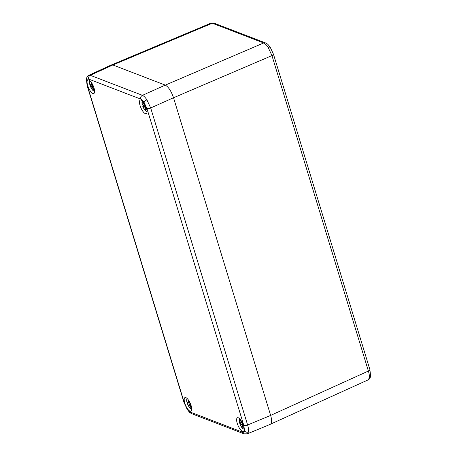 <?xml version="1.0" encoding="UTF-8"?>
<svg xmlns="http://www.w3.org/2000/svg" width="457" height="457" viewBox="0 0 457 457"><rect width="100%" height="100%" fill="white"/><g stroke="black" fill="none" stroke-linecap="round" stroke-linejoin="round"><path stroke-width="0.69" d="M88.864 75.285L90.315 75.308L142.424 95.342C143.801 95.93 145.292 97.432 146.903 99.837L150.69 107.966L247.614 424.993C248.477 427.918 248.757 430.26 248.454 432.008L247.288 433.836L244.061 433.83A2.936 2.611 -69 0 1 242.587 432.191C243.604 432.556 244.249 432.111 244.518 430.86L243.878 425.598L146.954 108.577L144.121 102.477C142.91 100.654 141.79 99.535 140.75 99.106L88.641 79.072C87.624 78.713 86.984 79.158 86.716 80.409L87.356 85.665L184.28 402.691L187.113 408.792C188.318 410.609 189.444 411.734 190.478 412.163L242.587 432.191M93.999 87.921A7.438 2.548 66.4 0 1 93.856 93.502A7.438 2.548 66.4 0 1 88.509 87.727A7.438 2.548 66.4 0 1 87.904 79.878A7.438 2.548 66.4 0 1 93.999 87.921M191.129 405.622A7.438 2.548 -113.6 0 0 185.034 397.573A7.438 2.548 -113.6 0 0 185.639 405.422A7.438 2.548 -113.6 0 0 190.986 411.203A7.438 2.548 -113.6 0 0 191.129 405.622M237.229 423.342A7.438 2.548 66.4 0 1 237.457 417.727A7.438 2.548 66.4 0 1 242.724 423.536A7.438 2.548 66.4 0 1 243.41 431.351A7.438 2.548 66.4 0 1 237.229 423.342M140.099 105.647A7.438 2.548 -113.6 0 0 146.28 113.656A7.438 2.548 -113.6 0 0 145.594 105.841A7.438 2.548 -113.6 0 0 140.328 100.032A7.438 2.548 -113.6 0 0 140.099 105.647M86.716 80.409A2.936 2.474 11.1 0 1 86.362 78.741L86.362 78.741C87.047 76.725 87.881 75.571 88.858 75.274L111.394 64.917L112.839 64.963L90.315 75.308A2.936 2.611 -69 0 0 88.641 79.072M140.75 99.106A2.936 2.611 -69 0 1 142.424 95.342L165.263 85.111L112.839 64.963M165.263 85.111C168.49 86.921 171.244 91.132 173.529 97.741L150.69 107.966A2.936 0.88 -17 0 1 146.954 108.577M243.878 425.598A2.936 0.88 -17 0 0 247.614 424.993L270.658 415.436L173.529 97.741M270.658 415.436C272.046 420.349 271.944 423.296 270.344 424.29L247.288 433.847M368.119 379.858L369.256 378.053C369.553 376.3 369.267 373.963 368.393 371.044L271.949 55.6L268.185 47.459C266.574 45.049 265.077 43.552 263.683 42.969L212.311 23.221L210.917 23.176L214.156 23.17A2.936 2.611 111 0 0 212.311 23.221L112.902 64.985M241.05 422.936L239.794 423.713A5.535 1.897 -113.6 0 0 244.164 428.952M243.324 425.067L242.461 424.736L243.261 427.489L242.678 427.261L241.793 424.479L239.794 423.713M241.17 420.634L242.021 423.308L242.747 423.588M239.736 418.806A5.535 1.897 -113.6 0 0 239.359 422.285L241.359 423.051L240.553 420.303L241.085 420.509M243.141 427.061L242.678 427.261M242.913 423.993L241.793 424.479M241.867 422.828L241.359 423.051M243.101 424.456L242.461 424.736M188.627 402.783L187.376 403.56A5.535 1.897 -113.6 0 0 191.74 408.798M190.9 404.919L190.038 404.582L190.843 407.336L190.261 407.113L189.369 404.331L187.376 403.56M188.747 400.481L189.598 403.154L190.323 403.434M187.313 398.653A5.535 1.897 -113.6 0 0 186.936 402.131L188.935 402.903L188.13 400.149L188.667 400.355M190.718 406.913L190.261 407.113M190.495 403.839L189.369 404.331M189.449 402.68L188.935 402.903M190.678 404.302L190.038 404.582M143.921 105.236L142.664 106.018A5.535 1.897 -113.6 0 0 147.034 111.251M144.041 102.939L144.892 105.613L145.617 105.887M142.601 101.106A5.535 1.897 -113.6 0 0 142.23 104.59L144.229 105.356L143.424 102.608L143.955 102.808M146.194 107.372L145.332 107.041L146.131 109.789L145.549 109.566L144.663 106.784L142.664 106.018M145.972 106.761L145.332 107.041M146.012 109.366L145.549 109.566M145.783 106.292L144.663 106.784M144.738 105.133L144.229 105.356M91.497 85.088L90.246 85.865A5.535 1.897 -113.6 0 0 94.61 91.097M93.771 87.218L92.908 86.887L93.714 89.641L93.131 89.412L92.24 86.63L90.246 85.865M91.617 82.786L92.468 85.459L93.194 85.739M90.183 80.958A5.535 1.897 -113.6 0 0 89.806 84.436L91.806 85.202L91 82.454L91.537 82.66M93.588 89.212L93.131 89.412M93.365 86.145L92.24 86.63M92.32 84.979L91.806 85.202M93.548 86.607L92.908 86.887M86.362 78.741L87.076 85.419L184 402.446L187.181 409.295A2.936 1.222 -33.2 0 1 187.113 408.792M146.903 99.837A2.936 1.222 146.8 0 0 144.121 102.477M248.454 432.008A2.936 2.474 -168.9 0 1 244.518 430.86M187.181 409.295C189.969 412.939 189.415 412.328 191.951 413.796L191.951 413.796A2.936 2.611 -69 0 1 190.478 412.163M270.687 424.085L368.125 379.876C369.113 379.573 369.953 378.413 370.638 376.397L370.638 376.397A2.936 2.474 -168.9 0 1 369.256 378.053M270.373 47.928A2.936 1.222 146.8 0 0 270.298 47.425L270.298 47.425A2.936 1.222 146.8 0 0 268.185 47.459M214.156 23.17L265.528 42.918C268.065 44.386 267.511 43.781 270.298 47.425L273.48 54.274A2.936 0.88 163 0 1 271.949 55.6L173.534 97.758M270.647 415.396L368.393 371.044A2.936 0.88 163 0 0 369.924 369.719L273.48 54.274M165.291 85.122L263.683 42.969A2.936 2.611 111 0 1 265.528 42.918M191.951 413.796L244.061 433.83M210.911 23.158L111.771 64.808M370.638 376.397L369.924 369.719M239.742 423.673L242.153 428.009L244.169 429.38M239.422 418.503L239.297 422.222M187.319 403.525L189.735 407.855L191.751 409.226M186.999 398.355L186.879 402.069M142.293 100.808L142.167 104.527M142.613 105.978L145.023 110.314L147.04 111.685M90.189 85.825L92.605 90.16L94.622 91.531M89.869 80.655L89.749 84.374"/></g></svg>
